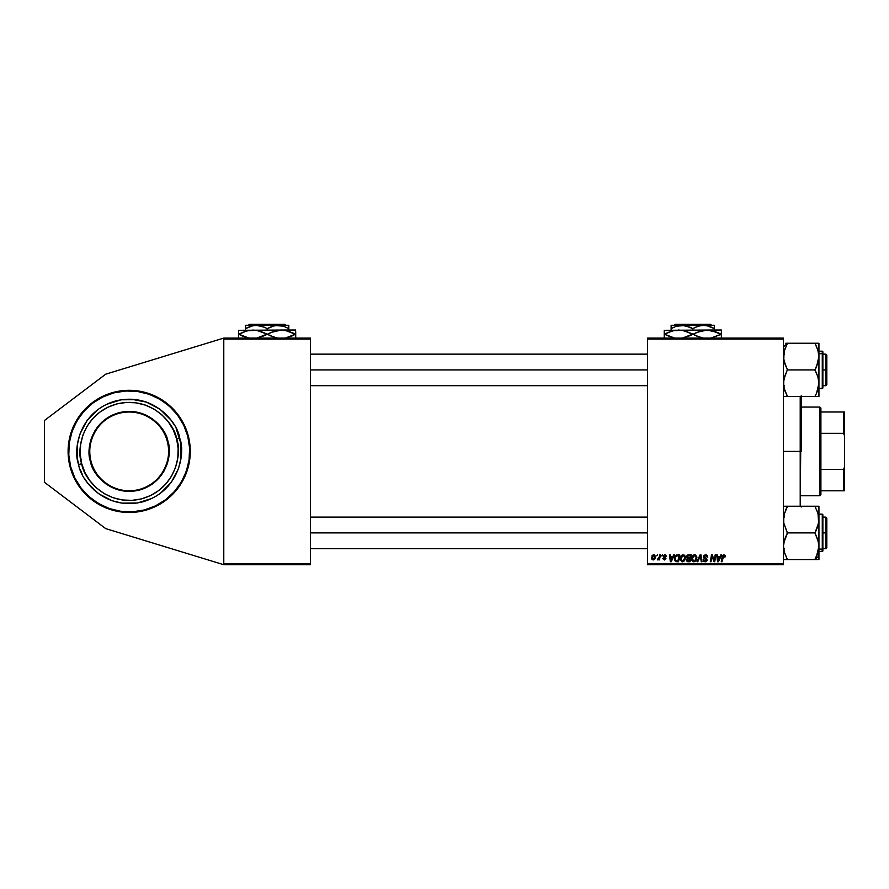 <?xml version="1.0" encoding="UTF-8"?>
<svg xmlns="http://www.w3.org/2000/svg" width="889" height="889" viewBox="0 0 889 889"><rect width="100%" height="100%" fill="white"/><g stroke="black" fill="none" stroke-linecap="round" stroke-linejoin="round"><path stroke-width="1.33" d="M129.194 512.486A61.097 61.097 0 0 1 68.097 451.401A61.097 61.097 0 0 1 129.194 390.304L141.107 391.482L152.564 394.96L163.132 400.606L172.388 408.195L179.989 417.452L185.634 428.02L189.113 439.477L190.279 451.401L189.113 463.313L185.634 474.782L179.989 485.338L172.388 494.595L163.132 502.196L152.564 507.841L141.107 511.319L129.194 512.486L117.27 511.319L105.813 507.841L95.245 502.196L85.989 494.595L78.399 485.338L72.754 474.782L69.275 463.313L68.097 451.401L69.275 439.477L72.754 428.02L78.399 417.452L85.989 408.195L95.245 400.606L105.813 394.96L117.27 391.482L129.194 390.304A61.097 61.097 0 0 1 190.279 451.401A61.097 61.097 0 0 1 129.194 512.486M647.481 338.087L783.453 338.087L783.453 339.065L647.481 339.065L647.481 563.726L783.453 563.726L783.453 338.087L647.481 338.087L647.481 339.065L647.481 338.087M673.673 554.858L672.829 556.736L673.673 554.858L674.451 554.858L671.239 561.759L670.373 561.759L669.428 554.858L670.139 554.858L670.373 556.736L672.829 556.736L670.373 556.736L670.139 554.858L669.428 554.858L670.373 561.759L671.239 561.759L674.451 554.858L673.673 554.858L674.451 554.858L671.239 561.759L670.373 561.759L669.428 554.858L670.139 554.858M686.452 556.803L687.641 555.025L691.197 554.858L690.031 561.759L687.419 561.681L686.408 560.57L687.308 558.392L686.452 557.003L687.308 558.392L686.352 560.081L687.308 561.637L690.031 561.759L691.197 554.858L688.43 554.858L691.197 554.858L690.031 561.759L687.308 561.637L686.352 560.081L687.308 558.392L686.452 557.003L688.43 554.858M725.235 556.292L723.824 554.769L725.057 555.425L725.168 556.914L724.446 557.003L724.224 555.714L723.179 555.836L722.012 561.759L721.279 561.759L722.601 555.381L723.824 554.769L722.135 556.703L721.279 561.759L722.012 561.759L723.779 555.581L724.446 557.003L725.168 556.914L723.668 555.581M714.234 560.703L715.189 554.858L715.923 554.858L714.734 561.759L713.978 561.759L712.011 555.903L711.044 561.759L710.322 561.759L711.489 554.858L712.245 554.858L714.234 560.703L714.456 559.07L714.234 560.703L712.245 554.858L711.489 554.858L710.322 561.759L711.044 561.759L712.011 555.903L713.978 561.759L714.734 561.759L715.923 554.858L715.189 554.858L715.923 554.858L714.734 561.759L713.978 561.759M703.466 556.792L704.099 555.314L705.855 554.78L707.277 555.392L707.766 557.103L705.955 555.603L704.299 556.236L704.366 557.336L707.033 559.792L706.511 561.37L705.121 561.848L703.666 561.292L703.11 559.692L705.01 561.037L706.322 559.881L703.91 558.114L703.466 556.792L706.333 560.059L705.144 561.037L703.11 559.692L705.121 561.848L707.055 560.014L704.188 556.725L705.588 555.581L707.766 557.103L705.633 554.769L703.466 556.959M697.787 561.759L697.02 561.759L700.032 554.858L700.943 554.858L701.999 561.759L701.277 561.759L700.376 555.847L697.787 561.759L697.02 561.759L697.787 561.759L700.376 555.847L701.277 561.759L701.999 561.759L700.943 554.858L700.032 554.858L700.943 554.858L701.999 561.759L701.277 561.759M691.553 558.77L692.709 555.603L695.342 554.914L696.898 557.225L695.987 560.803L693.398 561.781L691.664 559.859L691.553 558.77L693.931 561.848L695.987 560.803L696.932 557.747L694.565 554.769C692.542 555.247 691.542 556.581 691.553 558.77M651.426 557.87L653.137 554.847L654.371 554.925L655.36 556.581L654.86 558.87L653.637 559.892L652.059 559.581L651.426 557.87L653.093 559.97L655.36 556.77L653.659 554.769L651.426 557.603M720.879 554.858L720.034 556.736L720.879 554.858L721.657 554.858L718.456 561.759L717.579 561.759L716.634 554.858L717.356 554.858L717.579 556.736L720.034 556.736L717.579 556.736L717.356 554.858L716.634 554.858L717.579 561.759L718.456 561.759L721.657 554.858L720.879 554.858L721.657 554.858L718.456 561.759L717.579 561.759L716.634 554.858L717.356 554.858M680.085 558.77L681.507 555.358L684.119 555.025L685.452 557.481L684.519 560.803L681.93 561.781L680.207 559.859L680.085 558.77L682.474 561.848L684.519 560.803L685.463 557.747L683.096 554.769C681.074 555.247 680.074 556.581 680.085 558.77M676.585 555.025L679.729 554.858L678.563 561.759L675.962 561.67L674.751 560.57L674.951 556.647L676.585 555.025L674.44 558.937L675.962 561.67L678.563 561.759L679.729 554.858L677.685 554.858L679.729 554.858L678.563 561.759L675.962 561.67M666.561 556.47L665.528 554.869L666.561 556.558L665.094 555.425L663.95 555.836L665.917 558.281L664.427 559.97L662.827 558.759L663.516 558.348L664.372 559.337L665.205 558.792L663.361 556.936L663.294 555.614L664.85 554.769L663.161 556.225L665.216 558.648L664.461 559.337L662.794 558.436L664.427 559.97L665.939 558.536L663.872 556.17L664.816 555.392L665.839 556.425M661.56 555.847L662.438 554.858L661.56 555.847M656.715 555.847L657.604 554.858L656.715 555.847M659.216 557.214L659.649 554.858L660.371 554.858L659.527 559.87L658.805 559.87L658.982 558.837L657.338 559.781L659.282 556.87L657.338 559.781L658.982 558.837L658.805 559.87L659.527 559.87L660.371 554.858L659.649 554.858L660.371 554.858L659.527 559.87L658.805 559.87M647.481 564.715L783.453 564.715L783.453 339.065L647.481 339.065L647.481 564.715L647.481 563.726L783.453 563.726L783.453 564.715L647.481 564.715M223.784 338.087L310.494 338.087L310.494 339.065L223.784 339.065L223.784 563.726L310.494 563.726L310.494 338.087L223.784 338.087L105.713 374.18L223.784 338.087L223.784 339.065L223.784 338.087M223.784 564.715L310.494 564.715L310.494 339.065L223.784 339.065L223.784 564.715L223.784 563.726L310.494 563.726L310.494 564.715L223.784 564.715L105.713 528.622L44.45 482.294L44.45 420.497L105.713 374.18L44.45 420.497L44.45 482.294L105.713 528.622L223.784 564.715M654.726 555.158L655.36 556.581M655.093 558.37L654.571 559.27M651.57 558.837L651.437 558.248M651.915 555.892L652.359 555.314M652.882 559.303L652.148 557.67L653.226 559.325M654.226 558.581L654.648 556.847L653.126 559.337M652.226 557.092L652.482 559.025M652.137 557.87L653.437 555.425M654.626 557.247L654.115 555.536L654.648 556.847L653.648 555.392L652.582 556.17M696.898 557.225L696.531 556.036M692.887 561.581L692.253 561.059M691.575 559.325L691.842 560.381M691.564 558.414L691.642 557.759M691.831 557.081L692.109 556.447M692.12 556.436L692.953 555.381M694.776 560.826L696.209 557.714L695.42 560.27L694.376 560.981M695.109 560.581L693.953 561.037L692.264 558.848L693.576 560.992L695.62 560.003M692.931 556.536L692.264 558.848L694.509 555.581L693.32 556.07M695.087 555.692L696.209 557.714L695.098 555.703M692.398 557.77L692.32 559.459M693.498 555.936L692.564 557.247M699.91 556.97L700.376 555.847L700.621 557.647L700.232 556.192M700.032 554.858L697.02 561.759L700.032 554.858M707.766 557.103L707.055 557.192M707.044 556.758L706.766 556.014M707.055 556.97L705.333 555.592M705.766 555.581L706.866 556.17L705.588 555.581L704.188 556.725L707.044 560.203M704.188 556.603L705.81 558.248M704.366 557.336L706.233 558.503M707.022 560.381L706.755 561.081M703.099 559.848L703.821 559.626M703.821 559.781L705.144 561.037L703.844 560.037M705.144 561.037L706.333 560.059L705.144 561.037L706.333 560.059L704.833 558.725M703.655 557.714L703.488 557.114M703.555 556.192L704.21 555.225M704.644 560.959L704.032 560.503M713.045 559.159L712.011 555.903M711.756 557.714L711.044 561.759L710.322 561.759L711.489 554.858L712.245 554.858L713.678 558.825M723.779 555.581L722.835 556.87L723.779 555.581L722.835 556.87L723.779 555.581L724.446 557.003L723.779 555.581L722.835 556.87L722.012 561.759L721.279 561.759L722.168 556.525M718.234 560.648L717.679 557.547L718.112 561.003L717.934 559.281L718.112 561.003L719.634 557.547L718.69 559.592M717.679 557.547L719.634 557.547L717.679 557.547M688.264 561.759L687.308 561.637M686.997 555.514L688.03 554.903M687.719 555.925L690.331 555.669L689.942 557.992L688.419 557.992L687.264 556.492M688.986 555.669L687.553 556.047L687.23 557.436L689.942 557.992L690.331 555.669L688.286 555.703L687.164 557.025L688.419 557.992L687.164 557.025L688.286 555.703L687.353 557.67M687.097 559.781L689.442 560.948L687.075 560.048L687.475 559.081L687.075 560.159M687.53 559.037L687.075 560.048L688.631 558.803L687.119 559.648M688.03 558.848L689.797 558.803L689.442 560.948L689.797 558.803L687.475 559.081M685.43 557.214L685.063 556.036M680.096 558.414L680.263 557.403M683.308 560.826L684.741 557.714L683.952 560.27L682.919 560.981M683.652 560.581L682.496 561.037L680.807 558.848L682.107 560.992L684.152 560.003M681.463 556.536L680.807 558.848L683.041 555.581L681.852 556.07M683.63 555.692L684.741 557.714L684.53 556.603L682.908 555.581M680.807 558.581L680.852 559.459M682.03 555.936L681.096 557.247M670.906 561.003L670.473 557.547L670.906 561.003L671.473 559.592L670.906 561.003L670.728 559.281L670.906 561.003L672.428 557.547L671.473 559.592M670.473 557.547L672.428 557.547L670.473 557.547M675.573 561.504L674.662 560.348M676.929 560.948L677.974 560.948L676.029 560.837L676.929 560.948L676.029 560.837L675.162 558.981L675.629 556.936L675.162 558.981L676.251 560.892M675.318 560.048L675.784 560.703M676.018 556.347L675.629 556.925M677.418 555.692L678.863 555.669L677.974 560.948L678.863 555.669L676.273 556.103M675.184 558.448L675.162 558.981C675.118 556.947 676.04 555.847 677.94 555.669M664.95 555.403L665.839 556.647L664.816 555.392L665.839 556.647L664.816 555.392L663.872 556.17L665.928 558.681M663.872 556.17L664.816 555.392L663.872 556.17L664.816 555.392L663.872 556.17L665.939 558.536L664.35 556.87M662.794 558.436L663.538 558.548M663.516 558.348L664.461 559.337L663.516 558.348L664.461 559.337L665.15 558.236L663.161 556.225M664.227 559.314L665.15 558.236L663.516 557.136L664.405 557.714M664.372 559.337L665.216 558.648L664.55 557.792M664.461 559.337L665.15 558.236M657.827 559.97L658.982 558.837L657.827 559.97L657.616 559.003L658.571 558.825M659.138 557.559L658.805 558.481M659.649 554.858L659.282 556.87M696.12 558.737L696.187 557.336M717.934 559.281L718.079 560.57M684.652 558.737L684.719 557.336M684.53 556.603L683.774 555.769M670.728 559.281L670.828 560.137M675.162 558.981L675.24 559.792M157.986 397.516L167.943 404.173M176.411 412.64L179.989 417.452M183.067 422.597L185.634 428.02M189.113 463.313L185.634 474.782L183.067 480.193M179.989 485.338L176.411 490.15M167.943 498.618L157.986 505.274M100.39 505.274L90.434 498.618M85.989 494.595L78.399 485.338M75.309 480.193L72.754 474.782M68.397 457.391L68.397 445.411M69.275 439.477L70.731 433.665L75.309 422.597L81.966 412.64L90.434 404.173L100.39 397.516M167.332 441.477C171.766 452.245 167.21 481.682 139.106 489.539C110.736 496.362 92.412 472.87 91.045 461.313L90.467 461.458C91.856 473.192 110.458 497.04 139.251 490.117C167.777 482.138 172.41 452.257 167.91 441.333L167.332 441.477A39.416 39.416 0 0 1 139.106 489.539A39.416 39.416 0 0 1 91.045 461.313A39.416 39.416 0 0 1 119.27 413.252A39.416 39.416 0 0 1 167.332 441.477L167.91 441.333L166.732 437.588L163.32 430.532L155.786 421.519L145.974 415.085L134.706 411.774L122.971 411.874L111.77 415.385L102.057 421.997L94.69 431.132L90.3 442.022L89.256 453.712L91.645 465.214L97.268 475.515L105.647 483.738L116.048 489.183L127.583 491.373L139.251 490.117L146.618 487.405L153.308 483.316L159.064 478.004L163.687 471.659L166.976 464.536L168.81 456.913L169.132 449.078L167.91 441.333C166.521 429.598 147.918 405.762 119.126 412.674C90.6 420.653 85.966 450.545 90.467 461.458L91.045 461.313C86.611 450.556 91.178 421.108 119.27 413.252C147.641 406.429 165.965 429.92 167.332 441.477M70.064 466.769L70.631 466.614C63.83 450.101 70.842 404.906 113.97 392.838C157.52 382.381 185.645 418.441 187.746 436.177L189.59 447.889L189.113 459.746L186.334 471.27L181.356 482.038L174.377 491.628L165.665 499.674L155.542 505.852L144.407 509.953L132.694 511.797L120.848 511.319L109.314 508.541L98.546 503.563L88.956 496.584L80.921 487.872L74.732 477.749L70.631 466.614L68.786 454.901L69.264 443.055L72.042 431.521L77.021 420.753L83.999 411.163L92.723 403.128L102.835 396.939L113.97 392.838L125.682 390.993L137.539 391.471L149.063 394.26L159.831 399.228L169.421 406.206L177.467 414.93L183.645 425.042L187.746 436.177L188.312 436.032L187.746 436.177C194.547 452.69 187.546 497.884 144.407 509.953C100.868 520.421 72.731 484.361 70.631 466.614L70.064 466.769A61.097 61.097 0 0 1 69.286 463.38M78.643 464.536C80.455 479.849 104.735 510.975 142.329 501.941C179.556 491.528 185.612 452.512 179.734 438.255L176.667 439.055C182.178 452.445 176.5 489.094 141.529 498.873C106.224 507.363 83.422 478.115 81.71 463.736L78.643 464.536L81.71 463.736C76.198 450.345 81.877 413.707 116.848 403.928C152.152 395.438 174.966 424.675 176.667 439.055L179.734 438.255C177.922 422.942 153.641 391.816 116.048 400.85C78.821 411.263 72.776 450.279 78.643 464.536L77.599 459.513L78.643 464.536M81.71 463.736L80.221 454.235L80.61 444.633L82.855 435.288L86.889 426.553L92.556 418.775L99.624 412.263L107.825 407.24L116.848 403.928L126.349 402.428L135.961 402.817L145.307 405.073L154.03 409.107L161.809 414.763L168.332 421.831L173.344 430.032L176.667 439.055L178.156 448.556L177.778 458.168L175.522 467.514L171.488 476.237L165.821 484.016L158.753 490.539L150.552 495.551L141.529 498.873L132.028 500.363L122.426 499.985L113.07 497.729L104.346 493.695L96.568 488.039L90.056 480.971L85.033 472.759L81.71 463.736M90.3 442.022L91.4 438.255M138.562 412.507L142.329 413.607M168.077 460.769L166.976 464.536M119.815 490.284L116.048 489.183M77.465 444.189L79.866 434.243L77.465 444.189L77.599 459.513M90.189 416.674L97.712 409.729L86.966 420.664L79.866 434.243M101.946 406.84L97.712 409.729M111.158 402.384L121.071 399.806L106.447 404.384M131.294 399.217L146.341 402.072L136.395 399.672L121.071 399.806M163.92 412.396L170.855 419.919L159.92 409.173L146.341 402.072M173.744 424.153L170.855 419.919M178.2 433.365L180.778 443.278L176.2 428.654M180.912 458.602L178.511 468.559L180.912 458.602L180.778 443.278M168.199 486.127L160.676 493.062L171.41 482.138L178.511 468.559M156.431 495.951L160.676 493.062M147.218 500.407L137.306 502.985L151.941 498.407M121.982 503.118L112.036 500.718L121.982 503.118L137.306 502.985M94.467 490.406L87.522 482.883L98.457 493.617L112.036 500.718M84.633 478.638L87.522 482.883M69.264 463.247A61.097 61.097 0 0 1 68.397 457.435M68.386 457.335A61.097 61.097 0 0 1 68.097 451.434M68.097 451.368A61.097 61.097 0 0 1 68.386 445.467M68.397 445.356A61.097 61.097 0 0 1 69.264 439.544M69.286 439.41A61.097 61.097 0 0 1 70.72 433.71M70.742 433.621A61.097 61.097 0 0 1 75.298 422.619M75.321 422.575A61.097 61.097 0 0 1 78.376 417.486M78.421 417.43A61.097 61.097 0 0 1 85.955 408.24M105.813 394.96A61.097 61.097 0 0 1 129.194 390.304M80.177 469.425L82.177 474.148M801.2 395.761L800.211 506.23L800.211 451.401L783.453 451.401L800.211 451.401L800.211 396.572L800.211 451.401L801.2 451.401L801.2 396.572M801.2 506.23L801.2 507.03M825.825 369.913L826.814 369.913L826.814 355.133L826.814 369.913L825.825 369.913L825.825 354.144L825.825 369.913L822.87 369.913L825.825 369.913L825.825 385.67L825.825 369.913M310.494 369.913L647.481 369.913L310.494 369.913M826.814 384.693L826.814 369.913L826.814 384.693L825.825 385.67L822.87 385.67M785.054 391.338L783.709 386.415L783.742 379.836L787.398 369.591L784.565 363.29L783.453 356.578L784.554 349.91L787.398 343.565L785.809 343.254L814.991 343.254L817.824 349.866L818.936 356.578L817.836 363.257L814.991 369.591L817.836 376.558L818.936 383.237L816.58 393.138L818.369 388.015M783.453 346.821L787.398 343.41L783.453 346.821M815.724 394.905L816.58 393.149L814.991 396.572L818.936 396.572L818.936 343.254L787.398 343.254L784.054 351.688M818.936 351.188L822.281 351.188L822.87 354.211L822.87 351.777L822.281 351.188L822.281 353.7L818.936 353.7L822.281 353.7L822.281 386.126M784.554 396.572L814.991 396.572L787.398 396.572L784.554 389.915L783.453 383.237L784.554 376.547L787.398 369.913L814.991 369.913L787.398 369.913L783.754 359.989L784.12 351.388M785.331 347.777L784.765 349.266M818.647 353.177L817.824 349.877L818.936 356.578L818.936 343.254L814.991 343.254L818.147 350.955M816.691 346.91L814.991 343.565L816.691 346.932M822.87 388.037L818.936 388.626L822.281 388.626L822.281 353.7L822.87 354.211L822.87 388.004M822.87 351.822L822.87 385.615M816.58 366.479L814.991 370.224L817.836 376.558L818.936 383.237L818.936 356.578L816.58 366.479M816.691 392.894L814.991 396.572L818.936 396.572L818.647 386.637M816.58 396.572L814.991 396.572M818.291 351.477L818.002 350.455M818.647 343.254L817.824 343.254L818.647 343.254M816.58 343.254L814.991 343.254M787.398 396.572L785.809 396.572L787.398 396.25L784.054 388.137M785.176 391.66L784.387 389.371M783.742 386.604L784.12 388.437M825.825 532.889L825.825 548.646L825.825 532.889L822.87 532.889L825.825 532.889L825.825 517.12L825.825 532.889L826.814 532.889L825.825 532.889M826.814 547.668L826.814 532.889L826.814 547.668L825.825 548.646L822.87 548.646M647.481 532.889L310.494 532.889L647.481 532.889M826.814 518.109L826.814 532.889L826.814 518.109L825.825 517.12L822.87 517.12M784.02 514.775L787.398 506.541L784.22 513.998M785.809 559.548L783.453 559.548L787.398 559.548L784.565 552.925L783.453 546.213L784.554 539.545L787.398 532.889L814.991 532.889L818.647 542.801L818.936 559.548L818.936 555.969L814.991 559.381L818.936 555.969L818.936 546.213L817.836 552.891L814.991 559.225L818.936 559.548L787.398 559.548L814.991 559.548L817.836 552.891L816.58 556.114L818.936 546.213L818.936 519.554L817.836 526.255L814.991 533.2L817.824 539.501L818.936 546.213L818.936 506.23L814.991 506.541L817.836 512.875L818.936 519.554L818.936 506.23L816.58 506.23L817.824 506.23M818.936 551.602L822.87 551.013L822.87 548.591L822.281 551.602L822.281 549.102L818.936 549.102L822.281 549.102L822.281 514.164L822.87 514.753M818.002 513.431L818.647 522.954L814.991 532.889L787.398 532.889L783.742 522.932L783.453 519.554L784.554 512.864M785.809 506.23L787.398 506.23L785.809 509.653L787.398 506.23L814.991 506.23L784.554 506.23M783.754 516.142L783.742 522.932L787.398 533.2L783.742 542.857L783.453 546.213L784.565 552.925L783.742 549.613M817.335 511.464L818.336 514.664M787.398 559.548L784.242 551.836M817.058 555.025L817.624 553.536M822.87 514.798L822.87 550.98M822.87 548.746L822.87 547.391M822.281 516.676L822.281 549.102L822.87 548.591L822.87 517.187M815.013 506.597L817.836 512.875M817.213 511.131L817.824 512.853M816.58 506.23L814.991 506.23L816.58 506.23L814.991 506.23L815.68 507.808M784.098 551.302L784.387 552.347M787.398 343.565L787.009 344.276M784.02 351.811L783.742 353.189M818.169 388.793L817.836 389.915M815.013 396.216L816.08 394.194M815.013 343.621L816.091 345.654M783.754 559.548L784.554 559.548L783.754 559.548M818.269 514.364L818.647 516.153M818.647 559.548L817.836 559.548L818.647 559.548M815.013 559.192L815.68 557.959M818.647 549.613L818.269 551.413M786.298 557.147L787.398 559.225M819.914 407.062L820.903 408.04L820.903 411.985L820.903 408.04L819.914 407.062L801.2 407.062L819.914 407.062L819.914 495.74L801.2 495.74L819.914 495.74L819.914 407.062M820.903 494.751L819.914 495.74L820.903 494.751L820.903 490.806L820.903 494.751M820.903 433.332L820.903 469.459L820.903 411.985L820.903 433.332L843.561 433.332L844.55 435.854L844.55 466.947L843.561 469.459L820.903 469.459L820.903 490.806L820.903 469.459L843.561 469.459L843.561 490.806L844.55 490.806L844.55 466.947L844.55 490.806L843.561 490.806L843.561 469.459L844.55 466.947L844.55 411.985L820.903 411.985L843.561 411.985L843.561 433.332L843.561 411.985L844.55 411.985L844.55 435.854L843.561 433.332L820.903 433.332M820.903 490.806L843.561 490.806L820.903 490.806M675.095 324.285L710.511 324.285L675.095 324.285L674.106 325.274L675.095 324.285M711.5 325.274L710.511 324.285L711.5 325.274M695.398 327.274L700.799 325.518L706.455 325.518L714.489 328.63L711.9 327.274L714.489 328.63L714.489 330.008L714.489 325.274L703.644 325.274L709.211 326.207L714.489 328.63L714.489 325.518L714.489 327.274M673.718 327.274L671.128 328.63L671.128 325.518L671.128 330.008L671.128 328.63L676.362 326.219L684.774 325.518L692.809 328.63L692.809 330.008L692.809 328.63L690.22 327.274L692.809 328.63L698.043 326.219L703.644 325.274L671.128 325.274L671.128 328.63L676.362 326.219L681.963 325.274L690.153 327.241M714.489 330.008L664.227 330.308L721.379 330.008L703.455 330.308L710.7 330.308L721.057 334.242L714.289 331.186L721.057 334.242L710.756 338.164L721.379 334.242L721.379 331.186M712.278 330.619L707.099 330.008L717.723 332.53M696.787 332.386L707.099 330.008L699.887 331.197L693.131 334.242L699.91 337.298L693.131 334.242L696.709 332.419M688.831 336.098L682.185 338.164L692.487 334.242L685.708 331.186L693.131 334.242L688.908 336.064M683.708 330.619L692.487 334.242M672.906 330.73L682.13 330.308L690.72 333.286M668.206 332.386L674.907 330.308L682.13 330.308M664.227 331.175L664.227 334.242L674.907 338.176L664.55 334.242L671.328 337.298L664.55 334.242L672.829 330.752M664.227 330.308L664.227 337.298M703.488 338.176L696.465 335.953L703.488 338.176M721.379 338.164L721.379 332.53M665.517 333.708L667.883 332.53M664.55 334.242L664.227 332.53M684.119 330.719L678.518 330.008M712.678 330.719L710.756 330.319M720.101 334.775L721.057 334.242L717.734 332.53M721.379 334.242L721.379 335.953L721.057 334.242M694.887 335.186L693.131 334.242M664.227 334.242L664.227 335.953M721.379 337.298L721.379 335.953M692.809 328.63L695.387 327.274M671.128 326.207L671.128 325.274L714.489 325.274M691.131 327.719L690.231 327.274M249.431 324.285L284.847 324.285L249.431 324.285L248.442 325.274L249.431 324.285M285.836 325.274L284.847 324.285L285.836 325.274M267.133 328.63L272.378 326.219L277.979 325.274L245.464 325.274L245.464 328.63L250.698 326.219L256.299 325.274L264.555 327.274L267.133 328.63L267.133 330.008L267.133 328.63L264.555 327.274L267.133 328.63L275.123 325.518L283.547 326.207L288.814 328.63L288.814 330.008L288.814 325.274L277.979 325.274L283.547 326.207L288.814 328.63L288.814 325.518L288.814 327.274M248.053 327.274L245.464 328.63L245.464 325.518L245.464 330.008L245.464 328.63L253.454 325.518L259.099 325.518L264.489 327.241M288.814 330.008L238.563 330.308L295.715 330.008L277.79 330.308L285.036 330.308L295.392 334.242L292.059 332.53L295.392 334.242L285.091 338.164L291.736 336.098M286.614 330.619L281.424 330.008L288.592 331.175L295.392 334.242L295.715 331.186M271.112 332.386L281.424 330.008L274.212 331.197L267.456 334.242L274.234 337.298L267.456 334.242L271.045 332.419M263.166 336.098L256.521 338.164L266.822 334.242L260.044 331.186L267.456 334.242L263.233 336.064M258.043 330.619L266.822 334.242M247.242 330.73L256.465 330.308L265.055 333.286M242.541 332.386L249.242 330.308L256.465 330.308M238.563 331.175L238.563 334.242L245.664 337.298L238.885 334.242L247.153 330.752M238.563 330.308L238.563 337.298M239.852 333.708L238.885 334.242L242.208 335.953L249.242 338.176L238.885 334.242L242.486 332.408M277.812 338.176L270.801 335.953L277.812 338.176M295.715 338.164L295.715 332.53M238.885 334.242L238.563 332.53M258.443 330.719L252.854 330.008M287.014 330.719L285.091 330.319M295.715 334.242L295.715 335.953L295.392 334.242L291.792 336.075M294.426 334.775L295.392 334.242M269.223 335.186L267.456 334.242M238.563 334.242L238.563 335.953M295.715 337.298L295.715 335.953M245.464 326.207L245.464 325.274L288.814 325.274M265.455 327.719L264.555 327.274M822.281 354.144L825.825 354.144L826.814 355.133M647.481 354.144L310.494 354.144M647.481 385.67L310.494 385.67M784.442 385.67L783.453 386.659M784.442 354.144L783.453 353.155M310.494 548.646L647.481 548.646M310.494 517.12L647.481 517.12M784.442 517.12L783.453 516.131M818.936 514.164L822.281 514.164M784.442 548.646L783.453 549.635"/></g></svg>
